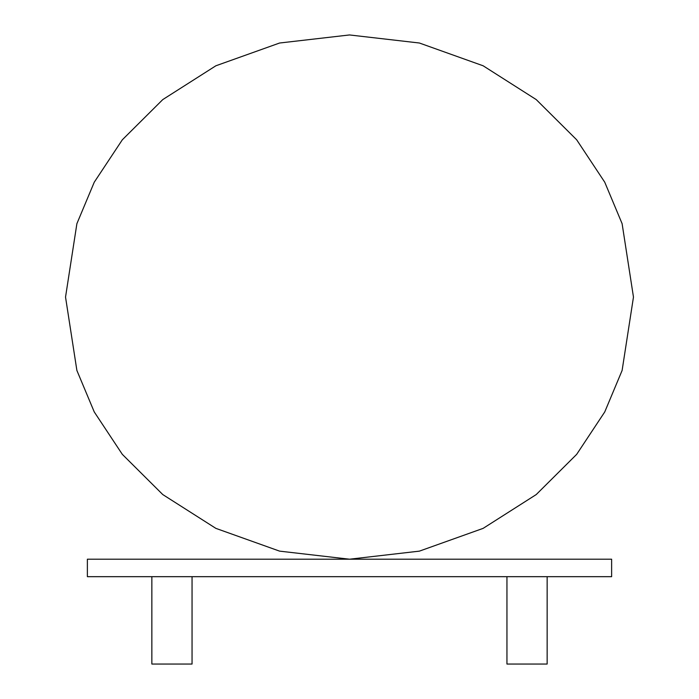<?xml version="1.0" encoding="UTF-8"?>
<svg xmlns="http://www.w3.org/2000/svg" width="699" height="699" viewBox="0 0 699 699"><rect width="100%" height="100%" fill="white"/><g stroke="black" fill="none" stroke-linecap="round" stroke-linejoin="round"><path stroke-width="1.05" d="M65.531 297.075L76.89 370.47L94.251 411.938L122.325 454.35L162.78 494.569L215.869 528.365L279.6 551.135L349.5 559.2L419.4 551.135L483.131 528.365L536.22 494.569L576.675 454.35L604.749 411.938L622.11 370.47L633.469 297.075L622.11 223.68L604.749 182.212L576.675 139.8L536.22 99.581L483.131 65.785L419.4 43.015L349.5 34.95L279.6 43.015L215.869 65.785L162.78 99.581L122.325 139.8L94.251 182.212L76.89 223.68L65.531 297.075M547.142 576.675L547.142 664.05L506.95 664.05L506.95 576.675M192.05 576.675L192.05 664.05L151.858 664.05L151.858 576.675M87.375 576.675L87.375 559.2L611.625 559.2L611.625 576.675L87.375 576.675"/></g></svg>
